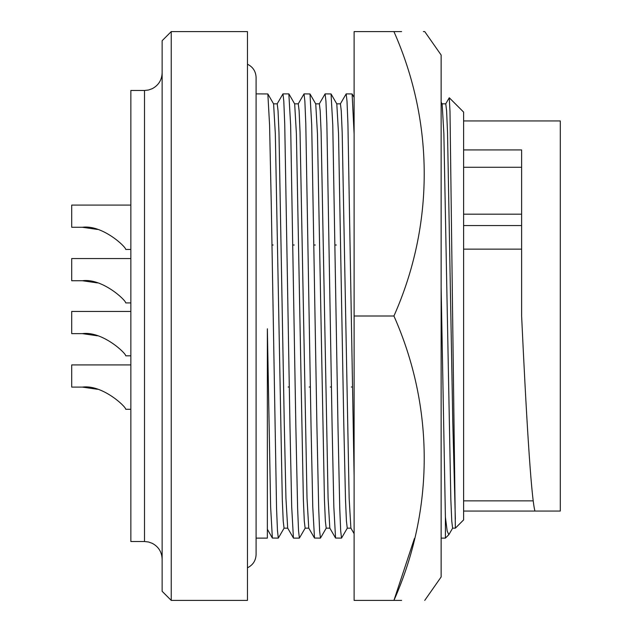 <?xml version="1.0" encoding="UTF-8"?>
<svg xmlns="http://www.w3.org/2000/svg" width="632" height="632" viewBox="0 0 632 632"><rect width="100%" height="100%" fill="white"/><g stroke="black" fill="none" stroke-linecap="round" stroke-linejoin="round"><path stroke-width="0.95" d="M423.345 31.6L424.736 31.6L441.136 55.024L441.136 576.976L424.736 600.4M393.926 31.6C434.318 31.6 434.318 31.6 393.926 31.6L354.11 31.6L354.11 600.4L393.926 600.4C434.168 509.937 434.468 407.442 393.926 316C434.168 225.537 434.468 123.043 393.926 31.6L401.612 31.6M393.926 316L354.11 316M414.41 538.527L393.926 600.4C434.318 600.4 434.318 600.4 393.926 600.4L401.612 600.4M441.136 524.663L441.136 435.59M130.856 205.084L71.7 205.084L71.7 227.267L82.373 227.267C102.092 224.55 125.8 246.583 125.736 249.45C125.823 246.662 102.21 224.565 82.373 227.267L97.454 229.44M130.856 258.551L71.7 258.551L71.7 280.734L82.373 280.734C102.092 278.017 125.8 300.05 125.736 302.918C125.823 300.129 102.21 278.033 82.373 280.734L97.454 282.907M130.856 311.45L71.7 311.45L71.7 333.633L82.373 333.633C102.092 330.915 125.8 352.948 125.736 355.816C125.823 353.027 102.21 330.931 82.373 333.633L97.454 335.805M130.856 364.917L71.7 364.917L71.7 387.1L82.373 387.1C102.092 384.382 125.8 406.416 125.736 409.283C125.823 406.494 102.21 384.398 82.373 387.1L97.454 389.273M144.507 90.471L144.507 541.529L130.856 541.529L130.856 90.471L144.507 90.471L148.488 90.013L152.265 88.67C158.569 85.273 161.855 79.995 162.14 72.838M171.24 31.6L247.46 31.6L247.46 600.4L171.24 600.4L171.24 31.6L162.14 40.701L162.14 591.299L171.24 600.4M463.604 149.926L521.621 149.926L521.621 316C525.856 406.826 530.912 496.373 534.933 511.059L560.3 511.059L560.3 120.941L463.604 120.941M463.604 249.142L521.621 249.142M463.604 511.059L534.933 511.059M449.273 97.755L463.604 112.085L463.604 519.915L455.356 528.162L450.008 111.761L449.273 97.755L445.686 103.909M463.604 167.267L521.621 167.267M273.127 245.011L271.918 245.011M294.196 245.011L292.987 245.011M315.265 245.011L314.057 245.011M336.335 245.011L335.126 245.011M351.353 386.989L352.561 386.989M330.283 386.989L331.492 386.989M309.214 386.989L310.423 386.989M288.153 386.989L289.353 386.989M448.767 534.751L445.402 538.116L445.402 517.181L447.179 531.062L448.846 534.688L452.678 528.091M287.718 528.162L284.06 528.162L283.223 521.163L282.299 499.707L275.323 133.708L273.601 103.909L267.85 93.947L269.58 125.081L271.286 204.942L276.555 508.349L277.48 530.801L278.309 538.116L284.131 528.091M256.094 93.884L267.85 93.947M288.848 93.884L290.641 125.081L295.863 427.058L297.625 508.341L298.549 530.801L299.378 538.116L293.501 538.116L287.678 528.091L285.948 498.293L284.242 422.081L278.973 132.293L278.048 110.837L277.219 103.838L273.561 103.838M293.43 538.053L291.7 506.919L289.993 427.058L284.724 123.659L283.8 101.199L282.97 93.884L277.14 103.909M299.378 538.116L305.201 528.091M308.787 528.162L305.13 528.162L304.292 521.163L303.368 499.707L296.392 133.708L294.67 103.909L288.919 93.947M314.499 538.053L312.769 506.919L311.055 427.058L305.793 123.659L304.869 101.199L304.039 93.884L309.988 93.947L311.71 125.081L316.932 427.058L318.694 508.341L319.61 530.801L320.448 538.116L314.499 538.053L308.748 528.091L307.018 498.293L300.042 132.293L299.118 110.837L298.288 103.838L294.63 103.838M304.039 93.884L298.209 103.909M320.448 538.116L326.27 528.091M329.849 528.162L326.199 528.162L325.362 521.163L324.437 499.707L317.462 133.708L315.739 103.909L309.988 93.947M335.56 538.053L333.838 506.919L332.124 427.058L326.863 123.659L325.938 101.199L325.101 93.884L331.057 93.947L332.78 125.081L338.002 427.058L339.755 508.341L340.68 530.801L341.517 538.116L335.56 538.053L329.817 528.091L328.087 498.293L321.111 132.293L320.187 110.837L319.358 103.838L315.7 103.838M325.101 93.884L319.279 103.909M341.517 538.116L347.339 528.091M347.26 528.162L346.431 521.163L345.507 499.707L343.753 422.081L338.531 133.708L336.801 103.909L331.057 93.947M354.11 533.684L350.878 528.091L349.156 498.293L342.181 132.293L341.256 110.837L340.427 103.838L336.769 103.838M354.11 476.188L347.924 123.659L347.007 101.199L346.17 93.884L340.348 103.909M346.17 93.884L352.119 93.947L354.11 134.016M441.136 287.323L445.402 517.181M455.356 528.162L452.599 528.162L451.769 521.179L450.845 499.738L443.869 133.708L442.147 103.909L441.136 102.155M455.356 519.275L452.788 422.081L447.519 132.278L446.595 110.829L445.765 103.838L442.108 103.838M278.309 538.116L272.36 538.053L270.63 506.919L267.368 328.798L267.368 538.116L256.094 538.116M267.368 529.245L272.36 538.053M463.604 225.561L521.621 225.561M125.736 249.45L130.856 249.45M125.736 302.918L130.856 302.918M125.736 355.816L130.856 355.816M125.736 409.283L130.856 409.283M247.46 567.789C252.95 565.055 255.834 560.624 256.094 554.493L256.094 77.507C255.834 71.376 252.95 66.945 247.46 64.211M463.604 500.86L533.179 500.86M463.604 214.185L521.621 214.185M288.84 93.884L282.962 93.884M350.918 528.162L347.268 528.162M354.11 97.391L352.119 93.947M445.402 538.116L441.136 538.116M144.507 541.529L148.488 541.987L152.265 543.33C158.569 546.727 161.855 552.005 162.14 559.162"/></g></svg>
